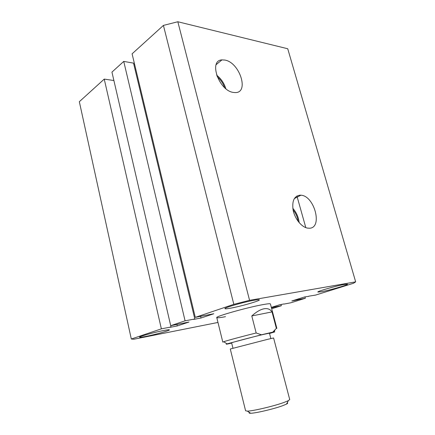 <?xml version="1.0" encoding="UTF-8"?>
<svg xmlns="http://www.w3.org/2000/svg" width="435" height="435" viewBox="0 0 435 435"><rect width="100%" height="100%" fill="white"/><g stroke="black" fill="none" stroke-linecap="round" stroke-linejoin="round"><path stroke-width="0.65" d="M300.106 195.163C294.12 196 291.803 201.079 293.163 210.399C294.925 218.827 301.411 226.891 307.268 228.065L309.432 228.234C322.966 228 314.472 195.783 300.922 195.201L300.106 195.163M224.83 60.057L221.953 59.889C208.229 60.291 219.109 91.078 233.568 92.443L234.873 92.563C249.652 93.52 239.892 62.406 224.83 60.057M216.777 317.599L222.818 342.133L223.71 341.731C226.896 340.589 242.219 336.451 256.171 332.987L261.446 334.781L272.772 332.133L276.356 328.365L276.856 328.36L270.412 303.929C270.233 303.51 267.721 303.744 262.881 304.63C247.276 307.404 214.955 316.549 216.777 317.599C217.076 318.039 219.979 317.735 225.488 316.68M344.607 284.403C336.788 285.697 316.778 291.434 317.833 292.048L321.073 291.787C328.98 290.422 348.283 284.903 347.538 284.191L344.607 284.403M163.473 330.551C154.235 332.313 138.792 336.608 139.553 337.185C139.782 337.462 141.897 337.201 145.904 336.413C155.165 334.607 169.982 330.486 169.416 329.86C169.253 329.589 167.268 329.817 163.473 330.551M254.344 300.215C244.263 301.906 223.802 307.79 224.917 308.643C225.107 308.975 226.934 308.834 230.403 308.208C240.555 306.436 260.13 300.824 259.347 299.867C259.206 299.552 257.536 299.666 254.344 300.215M308.736 296.186L315.554 295.088L353.535 283.256L355.667 281.853L287.736 48.753L177.828 21.75L163.419 25.409L132.093 53.831L195.288 317.371L213.813 313.744L201.041 318.012L200.649 316.375M355.667 281.853L249.565 300.324L177.828 21.75M249.565 300.324L233.829 304.331L163.419 25.409M233.829 304.331L195.288 317.371M134.627 64.385L133.795 64.239M201.041 318.012L193.586 319.41L194.815 318.996L133.529 63.124L123.741 61.411L111.942 72.118L170.71 325.685L185.076 320.823L123.741 61.411M194.815 318.996L185.076 320.823M177.279 325.94L188.997 322.03L170.71 325.685L171.015 326.989L169.884 327.37L177.279 325.94L176.942 324.499M171.015 326.989L161.363 328.849L104.242 79.105L113.888 80.524M104.242 79.105L79.333 101.703L131.305 339.017L133.806 339.24L217.968 322.449M161.363 328.849L131.305 339.017M271.685 308.747L281.358 305.734L281.026 304.505M281.358 305.734L274.523 307.05L274.36 306.441M274.523 307.05L273.376 307.409L273.213 306.8M273.376 307.409L271.429 307.784M271.326 307.393L279.743 304.75L283.995 303.94M284.028 304.081L290.852 302.782L305.343 298.269L304.962 296.882M308.779 296.344L304.614 296.947L291.847 300.955L297.306 299.927L298.54 299.541L298.366 298.905M298.54 299.541L305.343 298.269M297.306 299.927L297.138 299.296M224.629 87.62C223.101 83.286 220.61 79.638 217.141 76.663M225.836 88.664C224.145 83.183 221.062 78.67 216.586 75.124M298.182 221.431C297.524 217.103 295.811 213.237 293.049 209.839M299.16 222.644C298.546 217.201 296.425 212.416 292.804 208.3M287.171 402.805C288.062 402.962 287.823 403.403 286.464 404.12L282.685 405.692C273.996 408.922 255.416 413.293 250.647 413.25C249.108 413.272 248.689 413 249.391 412.434M284.022 402.435L288.329 400.673L289.715 399.537L273.599 337.973L267.623 339.338L230.278 349.011L245.596 410.781L247.357 411.118C252.724 411.124 274.088 406.083 284.022 402.435M232.959 348.217L231.616 342.823C230.593 342.764 253.262 336.799 264.165 334.265L269.455 333.177L270.858 338.56M276.356 328.365L272.022 311.906C270.265 309.198 267.579 308.159 263.969 308.796C260.304 309.535 256.248 311.917 251.794 315.951L256.171 332.987M261.446 334.781L227.043 343.857C225.482 344.373 226.151 344.324 229.049 343.693L231.681 343.074M269.531 333.455C274.463 332.074 275.942 331.552 273.968 331.894L272.772 332.133M223.78 341.779L224.819 342.443M272.022 311.906L251.794 315.951M216.157 64.641L221.953 59.889M296.915 195.984L305.805 227.63M294.31 198.588L300.922 195.201M286.464 404.12L288.329 400.673M227.043 343.857L223.71 341.731M273.968 331.894L275.061 329.909M250.647 413.25L247.357 411.118"/></g></svg>
